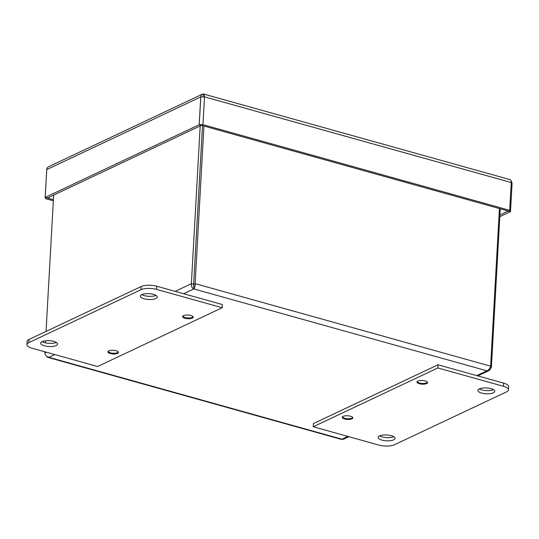 <?xml version="1.0" encoding="UTF-8"?>
<svg xmlns="http://www.w3.org/2000/svg" width="539" height="539" viewBox="0 0 539 539"><rect width="100%" height="100%" fill="white"/><g stroke="black" fill="none" stroke-linecap="round" stroke-linejoin="round"><path stroke-width="0.81" d="M202.428 94.157A4.15 3.281 64.7 0 0 200.751 96.939L199.194 124.738L45.188 197.402L46.745 169.603A4.15 3.281 64.7 0 1 48.422 166.814L202.428 94.157A4.15 3.281 64.7 0 1 203.203 93.927L203.035 96.885L203.203 93.927A4.15 2.089 105.6 0 1 203.324 93.948A4.15 2.089 105.6 0 1 204.503 96.865L202.947 124.664L509.685 210.345L510.494 211.659L201.451 125.331L47.439 198.029L53.408 199.699M202.947 124.664L199.248 124.718L201.451 125.371L199.194 124.738M47.398 198.015L45.188 197.402M53.348 200.804L45.95 198.736L45.141 197.422L46.745 169.637M510.446 211.645L499.801 216.698M510.446 211.679L508.196 211.052L499.902 214.967M511.019 180.673A4.15 3.281 -115.3 0 1 512.003 183.779M509.948 179.608A4.15 2.089 105.6 0 1 510.069 179.628A4.15 2.089 105.6 0 1 511.241 182.546L509.685 210.345M199.248 124.718L200.798 96.919L204.503 96.865L511.241 182.546L512.05 183.86L510.494 211.659M47.392 198.056L45.141 197.422M193.952 286.404L193.629 284.343L193.811 288.938C194.815 287.941 195.253 286.175 195.125 283.635L490.618 366.176C489.951 368.487 488.711 370.037 486.912 370.812L489.203 370.529L491.373 367.51L490.268 367.2M203.931 126.065L195.125 283.635L193.629 284.343L202.496 125.661L193.629 284.343L191.372 283.716L200.191 125.958M348.922 436.718L343.653 439.197L341.389 439.386L47.661 357.344L48.874 357.323C46.522 356.629 45.182 355.14 44.845 352.85L44.905 351.799M45.903 355.457L47.661 357.344M352.614 417.327A5.073 1.752 3.2 0 1 349.811 418.655A5.073 1.752 3.2 0 1 344.751 418.291A5.073 1.752 3.2 0 1 342.494 416.762M192.996 316.588A5.073 1.752 3.2 0 1 190.193 317.916A5.073 1.752 3.2 0 1 185.14 317.552A5.073 1.752 3.2 0 1 182.876 316.022M427.373 382.057A5.073 1.752 3.2 0 1 424.57 383.377A5.073 1.752 3.2 0 1 419.51 383.02A5.073 1.752 3.2 0 1 417.253 381.491M490.618 366.176L499.424 208.6M500.246 208.829L491.373 367.51M45.404 342.844L45.519 340.796M46.044 331.418L53.664 195.091M175.155 291.37L191.372 283.716C191.177 286.256 191.992 288.001 193.811 288.938L486.912 370.812L476.739 375.609M118.236 351.866A5.073 1.752 3.2 0 1 115.434 353.186A5.073 1.752 3.2 0 1 110.374 352.829A5.073 1.752 3.2 0 1 108.117 351.3M394.454 444.756A11.272 3.894 3.2 0 1 378.85 445.073L313.226 426.747L313.402 423.573L438.005 364.788L503.628 383.114A11.272 3.894 3.2 0 1 508.654 386.685L508.479 389.852A11.272 3.894 3.2 0 1 506.599 391.846L394.454 444.756M393.793 436.698A8.456 2.917 3.2 0 1 379.624 435.903M379.591 435.923A8.456 2.917 3.2 0 1 389.138 435.222A8.456 2.917 3.2 0 1 395.06 438.355A8.456 2.917 3.2 0 1 386.456 440.801A8.456 2.917 3.2 0 1 378.183 437.412A8.456 2.917 3.2 0 1 379.591 435.923M313.226 426.747L437.83 367.955L503.453 386.288A11.272 3.894 3.2 0 1 508.479 389.852M437.83 367.955L438.005 364.788M493.475 389.67A8.456 2.917 3.2 0 1 479.306 388.875M479.272 388.895A8.456 2.917 3.2 0 1 488.826 388.188A8.456 2.917 3.2 0 1 494.748 391.327A8.456 2.917 3.2 0 1 486.144 393.773A8.456 2.917 3.2 0 1 477.864 390.384A8.456 2.917 3.2 0 1 479.272 388.895M343.094 416.371A5.323 1.839 3.2 0 1 349.104 415.926A5.323 1.839 3.2 0 1 352.829 417.9A5.323 1.839 3.2 0 1 347.419 419.436A5.323 1.839 3.2 0 1 342.211 417.307A5.323 1.839 3.2 0 1 343.094 416.371M417.86 381.093A5.323 1.839 3.2 0 1 423.87 380.655A5.323 1.839 3.2 0 1 427.595 382.629A5.323 1.839 3.2 0 1 422.178 384.166A5.323 1.839 3.2 0 1 416.97 382.036A5.323 1.839 3.2 0 1 417.86 381.093M222.203 307.729L222.378 304.555L156.755 286.229A11.272 3.894 -176.8 0 0 141.151 286.546L29.005 339.455A11.272 3.894 -176.8 0 0 27.125 341.45L26.95 344.616A11.272 3.894 -176.8 0 0 31.976 348.187L97.599 366.513L222.203 307.729L156.579 289.396A11.272 3.894 -176.8 0 0 140.969 289.719L28.83 342.629A11.272 3.894 -176.8 0 0 26.95 344.616M56.15 345.58A8.456 2.917 -176.8 0 0 57.565 344.084A8.456 2.917 -176.8 0 0 49.285 340.702A8.456 2.917 -176.8 0 0 40.681 343.141A8.456 2.917 -176.8 0 0 46.603 346.281A8.456 2.917 -176.8 0 0 56.15 345.58M42.123 341.632A8.456 2.917 -176.8 0 0 56.299 342.427M155.838 298.545A8.456 2.917 -176.8 0 0 157.247 297.056A8.456 2.917 -176.8 0 0 148.966 293.667A8.456 2.917 -176.8 0 0 140.362 296.113A8.456 2.917 -176.8 0 0 146.285 299.253A8.456 2.917 -176.8 0 0 155.838 298.545M117.569 353.375A5.323 1.839 -176.8 0 0 118.459 352.439A5.323 1.839 -176.8 0 0 113.244 350.303A5.323 1.839 -176.8 0 0 107.834 351.839A5.323 1.839 -176.8 0 0 111.56 353.813A5.323 1.839 -176.8 0 0 117.569 353.375M192.329 318.104A5.323 1.839 -176.8 0 0 193.218 317.161A5.323 1.839 -176.8 0 0 188.01 315.032A5.323 1.839 -176.8 0 0 182.593 316.568A5.323 1.839 -176.8 0 0 186.319 318.542A5.323 1.839 -176.8 0 0 192.329 318.104M141.811 294.604A8.456 2.917 -176.8 0 0 155.98 295.399M46.745 169.603L200.751 96.939M347.857 436.415L341.969 439.191L48.874 357.323L54.756 354.547M44.845 352.85L46.266 352.176M193.811 288.938L183.644 293.735M503.453 386.288L503.628 383.114M29.005 339.455L28.83 342.629M141.151 286.546L140.969 289.719M156.755 286.229L156.579 289.396M203.324 93.948L510.069 179.628M489.203 370.529L477.81 375.905"/></g></svg>
